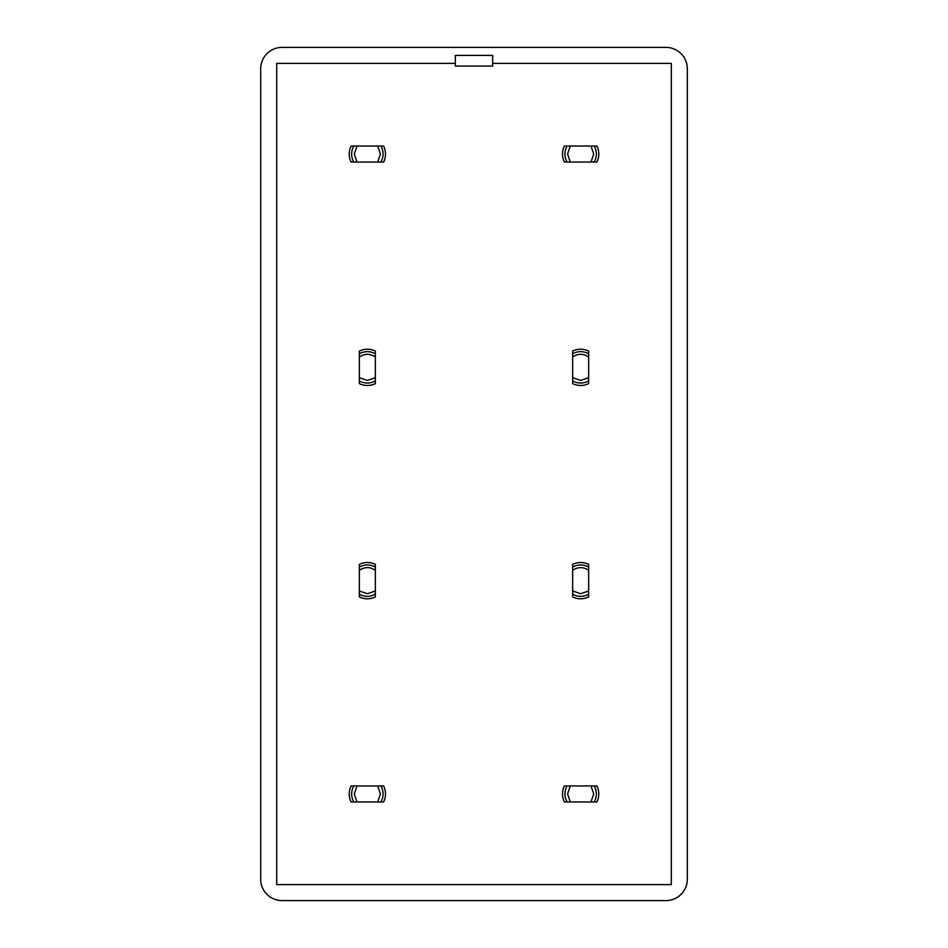 <?xml version="1.0" encoding="UTF-8"?>
<svg xmlns="http://www.w3.org/2000/svg" width="948" height="948" viewBox="0 0 948 948"><rect width="100%" height="100%" fill="white"/><g stroke="black" fill="none" stroke-linecap="round" stroke-linejoin="round"><path stroke-width="1.42" d="M383.62 785.951L351.08 785.951A18.131 18.131 0 0 0 351.08 801.949L383.62 801.949A18.131 18.131 0 0 0 383.62 785.951L380.859 785.951A15.701 15.701 0 0 1 380.859 801.949L383.62 801.949M383.62 146.051L351.08 146.051A18.131 18.131 0 0 0 351.08 162.049L383.62 162.049A18.131 18.131 0 0 0 383.62 146.051L380.859 146.051A15.701 15.701 0 0 1 380.859 162.049L383.62 162.049M596.92 146.051L564.38 146.051A18.131 18.131 0 0 0 564.38 162.049L596.92 162.049A18.131 18.131 0 0 0 596.92 146.051L594.159 146.051A15.701 15.701 0 0 1 594.159 162.049L596.92 162.049M596.92 785.951L564.38 785.951A18.131 18.131 0 0 0 564.38 801.949L596.92 801.949A18.131 18.131 0 0 0 596.92 785.951L594.159 785.951A15.701 15.701 0 0 1 594.159 801.949L596.92 801.949M588.649 596.92L588.649 564.38A18.131 18.131 0 0 0 572.651 564.38L572.651 596.92A18.131 18.131 0 0 0 588.649 596.92L588.649 594.159A15.701 15.701 0 0 1 572.651 594.159L572.651 596.92M375.349 596.92L375.349 564.38A18.131 18.131 0 0 0 359.351 564.38L359.351 596.92A18.131 18.131 0 0 0 375.349 596.92L375.349 594.159A15.701 15.701 0 0 1 359.351 594.159L359.351 596.92M588.649 383.62L588.649 351.08A18.131 18.131 0 0 0 572.651 351.08L572.651 383.62A18.131 18.131 0 0 0 588.649 383.62L588.649 380.859A15.701 15.701 0 0 1 572.651 380.859L572.651 383.62M375.349 383.62L375.349 351.08A18.131 18.131 0 0 0 359.351 351.08L359.351 383.62A18.131 18.131 0 0 0 375.349 383.62L375.349 380.859A15.701 15.701 0 0 1 359.351 380.859L359.351 383.62M687.3 68.73L687.3 879.27A21.33 21.33 0 0 1 665.97 900.6L282.03 900.6A21.33 21.33 0 0 1 260.7 879.27L260.7 68.73A21.33 21.33 0 0 1 282.03 47.4L665.97 47.4A21.33 21.33 0 0 1 687.3 68.73M276.697 884.603L671.303 884.603L671.303 63.398L492.664 63.398L492.664 55.399L455.336 55.399L455.336 63.398L276.697 63.398L276.697 884.603M351.08 801.949L353.841 801.949A15.701 15.701 0 0 1 353.841 785.951L351.08 785.951M351.08 162.049L353.841 162.049A15.701 15.701 0 0 1 353.841 146.051L351.08 146.051M564.38 162.049L567.141 162.049A15.701 15.701 0 0 1 567.141 146.051L564.38 146.051M564.38 801.949L567.141 801.949A15.701 15.701 0 0 1 567.141 785.951L564.38 785.951M455.336 63.398L455.336 66.064L492.664 66.064L492.664 63.398M572.651 564.38L572.651 567.141A15.701 15.701 0 0 1 588.649 567.141L588.649 564.38M359.351 564.38L359.351 567.141A15.701 15.701 0 0 1 375.349 567.141L375.349 564.38M572.651 351.08L572.651 353.841A15.701 15.701 0 0 1 588.649 353.841L588.649 351.08M359.351 351.08L359.351 353.841A15.701 15.701 0 0 1 375.349 353.841L375.349 351.08M377.695 785.951L380.421 793.95L377.695 801.949M377.695 146.051L380.421 154.05L377.695 162.049M590.995 146.051L593.721 154.05L590.995 162.049M590.995 785.951L593.721 793.95L590.995 801.949M588.649 590.995L580.65 593.721L572.651 590.995M375.349 590.995L367.35 593.721L359.351 590.995M588.649 377.695L580.65 380.421L572.651 377.695M375.349 377.695L367.35 380.421L359.351 377.695M357.005 801.949L354.279 793.95L357.005 785.951M357.005 162.049L354.279 154.05L357.005 146.051M570.305 162.049L567.579 154.05L570.305 146.051M570.305 801.949L567.579 793.95L570.305 785.951M572.651 570.305C577.984 566.726 583.316 566.726 588.649 570.305M359.351 570.305C364.684 566.726 370.016 566.726 375.349 570.305M572.651 357.005C577.984 353.426 583.316 353.426 588.649 357.005M359.351 357.005C364.684 353.426 370.016 353.426 375.349 357.005"/></g></svg>

